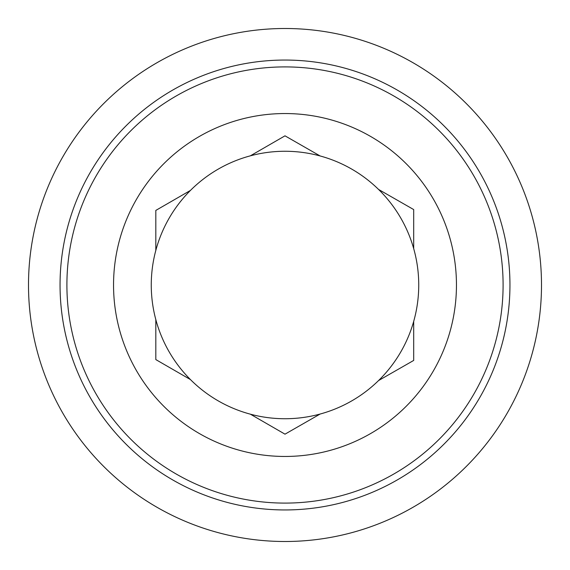 <?xml version="1.0" encoding="UTF-8"?>
<svg xmlns="http://www.w3.org/2000/svg" width="570" height="570" viewBox="0 0 570 570"><rect width="100%" height="100%" fill="white"/><g stroke="black" fill="none" stroke-linecap="round" stroke-linejoin="round"><path stroke-width="0.85" d="M285 60.05A224.951 224.951 0 0 0 60.05 285A224.951 224.951 0 0 0 285 509.951A224.951 224.951 0 0 0 509.951 285A224.951 224.951 0 0 0 285 60.05A224.951 224.951 0 0 0 60.05 285A224.951 224.951 0 0 0 285 509.951M456.456 285A171.456 171.456 0 0 0 285 113.544A171.456 171.456 0 0 0 113.544 285A171.456 171.456 0 0 0 285 456.456A171.456 171.456 0 0 0 456.456 285M541.5 285A256.5 256.5 0 0 1 285 541.5A256.5 256.5 0 0 1 28.5 285A256.5 256.5 0 0 1 285 28.5A256.5 256.5 0 0 1 541.5 285M418.736 285A133.736 133.736 0 0 0 413.692 248.606L413.692 209.568L378.566 189.447A133.736 133.736 0 0 0 320.119 155.959L285 135.831L250.38 155.824A133.736 133.736 0 0 0 190.437 190.43L155.817 210.416L155.817 250.394A133.736 133.736 0 0 0 155.817 319.606L155.817 359.584L190.437 379.57A133.736 133.736 0 0 0 250.38 414.176L285 434.169L320.119 414.041A133.736 133.736 0 0 0 378.566 380.553L413.692 360.432L413.692 321.394A133.736 133.736 0 0 0 418.736 285M413.692 321.394A133.736 133.736 0 0 1 378.566 380.553M320.119 414.041A133.736 133.736 0 0 1 250.38 414.176M190.437 379.57A133.736 133.736 0 0 1 155.817 319.606M155.817 250.394A133.736 133.736 0 0 1 190.437 190.43M250.38 155.824A133.736 133.736 0 0 1 320.119 155.959M378.566 189.447A133.736 133.736 0 0 1 413.692 248.606M285 66.904A218.096 218.096 0 0 0 66.904 285A218.096 218.096 0 0 0 285 503.096A218.096 218.096 0 0 0 503.096 285A218.096 218.096 0 0 0 285 66.904"/></g></svg>
